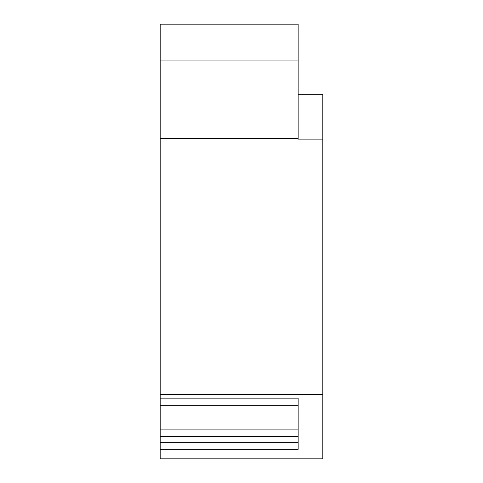 <?xml version="1.0" encoding="UTF-8"?>
<svg xmlns="http://www.w3.org/2000/svg" width="483" height="483" viewBox="0 0 483 483"><rect width="100%" height="100%" fill="white"/><g stroke="black" fill="none" stroke-linecap="round" stroke-linejoin="round"><path stroke-width="0.72" d="M298.15 94.263L322.831 94.263L322.831 458.85L160.169 458.85L160.169 436.342L298.15 436.342M298.15 429.103L160.169 429.103L160.169 436.342M160.169 429.103L160.169 398.837L298.15 398.837L160.169 398.837M322.831 394.345L160.169 394.345L160.169 398.596M160.169 394.345L160.169 24.15L298.15 24.15L298.15 60.049L160.169 60.049M322.831 139.134L298.15 139.134L298.15 60.049M298.15 398.596L298.15 449.299L160.169 449.299M298.15 138.573L160.169 138.573M298.15 442.67L160.169 442.67M298.15 405.309L160.169 405.309"/></g></svg>
